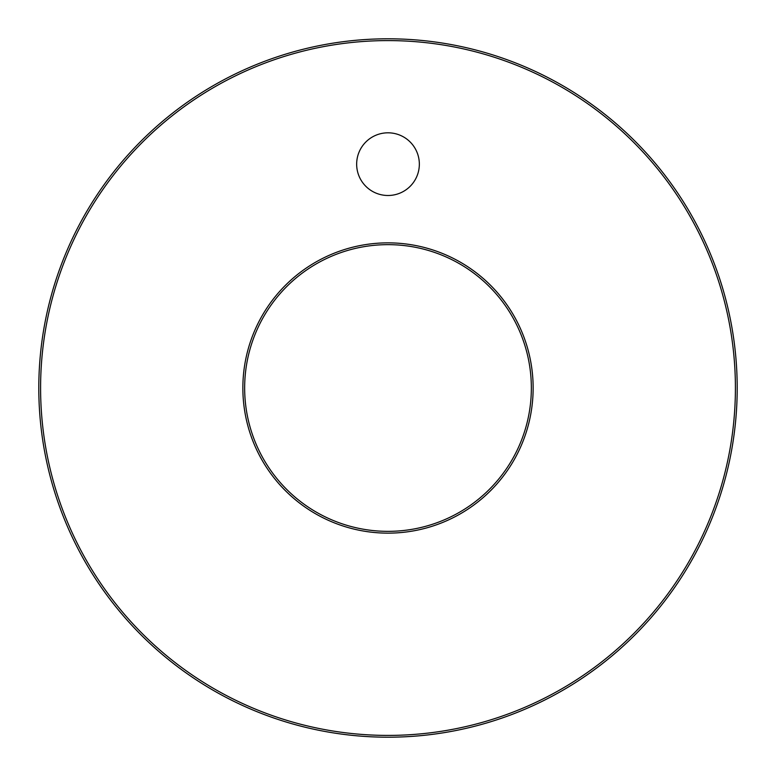 <?xml version="1.0" encoding="UTF-8"?>
<svg xmlns="http://www.w3.org/2000/svg" width="776" height="776" viewBox="0 0 776 776"><rect width="100%" height="100%" fill="white"/><g stroke="black" fill="none" stroke-linecap="round" stroke-linejoin="round"><path stroke-width="1.16" d="M388 132.812A31.341 31.341 0 0 0 356.659 164.153A31.341 31.341 0 0 0 388 195.494A31.341 31.341 0 0 0 419.341 164.153A31.341 31.341 0 0 0 388 132.812M388 737.2A349.2 349.2 0 0 0 737.2 388A349.2 349.2 0 0 0 388 38.8A349.2 349.2 0 0 0 38.8 388A349.2 349.2 0 0 0 388 737.2M388 735.405A347.405 347.405 0 0 0 735.405 388A347.405 347.405 0 0 0 388 40.595A347.405 347.405 0 0 0 40.595 388A347.405 347.405 0 0 0 388 735.405M388 242.859A145.141 145.141 0 0 0 242.859 388A145.141 145.141 0 0 0 388 533.141A145.141 145.141 0 0 0 533.141 388A145.141 145.141 0 0 0 388 242.859M388 244.653A143.347 143.347 0 0 0 244.653 388A143.347 143.347 0 0 0 388 531.347A143.347 143.347 0 0 0 531.347 388A143.347 143.347 0 0 0 388 244.653"/></g></svg>
